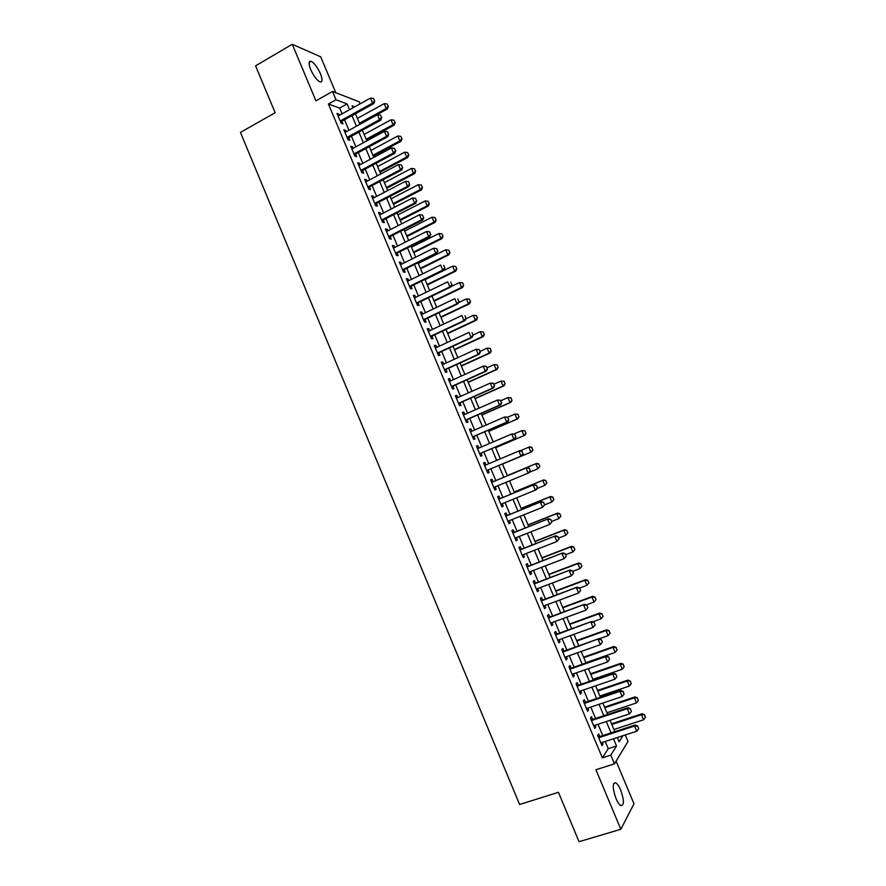 <?xml version="1.0" encoding="UTF-8"?>
<svg xmlns="http://www.w3.org/2000/svg" width="886" height="886" viewBox="0 0 886 886"><rect width="100%" height="100%" fill="white"/><g stroke="black" fill="none" stroke-linecap="round" stroke-linejoin="round"><path stroke-width="1.33" d="M620.665 789.991C619.026 786.181 617.398 783.789 615.792 782.814C612.348 782.825 612.403 788.019 615.958 798.419C617.608 802.229 619.225 804.621 620.831 805.595C624.287 805.518 624.231 800.313 620.665 789.991M320.411 73.604C317.443 67.114 314.353 63.006 311.119 61.267C308.572 60.824 308.428 63.604 310.72 69.617C313.71 76.118 316.8 80.238 320.001 81.955C322.57 82.387 322.703 79.607 320.411 73.604M625.228 734.981L627.975 741.493L614.463 763.865L610.808 755.149L616.523 745.99L613.5 738.791M335.772 92.709L320.721 56.837L292.28 44.3L255.589 65.83L275.136 112.721L240.449 132.413L519.595 804.499L558.446 792.305L579.034 841.7L620.831 829.285L633.988 803.79L616.102 761.14M342.062 113.862L339.637 108.081L328.429 104.016L336.004 99.764L332.527 91.457L359.24 101.824L360.093 103.85M599.8 736.543L598.659 733.841L597.662 735.302L601.982 745.613L602.967 744.118L602.27 742.435M592.623 719.421L591.483 716.719L590.464 718.125L594.783 728.425L595.791 726.985L595.06 725.246M585.447 702.31L584.317 699.619L583.276 700.97L587.584 711.259L588.625 709.874L587.872 708.08M578.281 685.221L577.163 682.552L576.088 683.837L580.396 694.115L581.46 692.786L580.684 690.947M571.127 668.155L570.019 665.497L568.912 666.715L573.22 676.982L574.305 675.719L573.508 673.825M563.983 651.11L562.876 648.452L561.757 649.626L566.054 659.882L567.162 658.675L566.342 656.714M556.851 634.077L555.743 631.441L554.592 632.549L558.889 642.793L560.018 641.652L559.177 639.637M549.719 617.077L548.622 614.452L547.448 615.504L551.734 625.726L552.886 624.641L552.022 622.581M542.597 600.088L541.501 597.474L540.316 598.471L544.591 608.682L545.776 607.663L544.89 605.537M535.487 583.121L534.402 580.529L533.184 581.46L537.459 591.66L538.655 590.696L537.747 588.525M528.388 566.176L527.303 563.596L526.062 564.471L530.337 574.66L531.556 573.751L530.625 571.525M521.289 549.254L520.215 546.684L518.952 547.493L523.216 557.682L524.468 556.829L523.515 554.547M514.201 532.353L513.127 529.795L511.842 530.548L516.106 540.715L517.38 539.917L516.405 537.592M507.124 515.475L506.061 512.916L504.754 513.614L509.007 523.77L510.303 523.039L509.306 520.658M500.058 498.608L498.995 496.071L497.666 496.714L501.919 506.858L503.237 506.183L502.218 503.746M493.004 481.762L491.94 479.237L490.589 479.824L494.831 489.958L496.171 489.338L495.13 486.846M485.938 464.917L484.897 462.426L483.512 462.957L487.754 473.08L489.116 472.515L488.064 469.99M478.872 448.072L477.853 445.636L476.458 446.112L480.688 456.212L482.084 455.714L481.02 453.178M471.817 431.238L470.831 428.868L469.403 429.278L473.633 439.378L475.04 438.935L473.977 436.399M464.773 414.438L463.81 412.123L462.359 412.477L466.579 422.556L468.018 422.168L466.955 419.632M457.741 397.648L456.799 395.389L455.326 395.688L459.546 405.755L460.997 405.434L459.934 402.875M450.708 380.88L449.789 378.687L448.294 378.92L452.513 388.987L453.986 388.71L452.923 386.152M443.687 364.135L442.79 361.997L441.272 362.175L445.492 372.22L446.987 372.009L445.913 369.451M436.676 347.412L435.812 345.33L434.273 345.451L438.47 355.485L439.999 355.33L438.924 352.761M429.677 330.7L428.824 328.673L427.262 328.75L431.471 338.773L433.01 338.662L431.936 336.093M422.688 314.021L421.858 312.049L420.274 312.06L424.472 322.072L426.044 322.028L424.959 319.447M415.7 297.353L414.892 295.437L413.286 295.403L417.483 305.393L419.067 305.404L417.993 302.824M408.723 280.707L407.937 278.846L406.309 278.758L410.495 288.736L412.112 288.803L411.026 286.211M401.746 264.083L400.993 262.278L399.342 262.123L403.529 272.102L405.168 272.224L404.071 269.621M394.791 247.471L394.06 245.732L392.387 245.522L396.563 255.478L398.224 255.655L397.127 253.064M387.835 230.892L387.127 229.197L385.432 228.931L389.607 238.888L391.291 239.12L390.194 236.507M380.891 214.323L380.205 212.695L378.488 212.374L382.652 222.308L384.358 222.596L383.261 219.983M373.958 197.777L373.294 196.205L371.555 195.828L375.719 205.751L377.447 206.095L376.351 203.481M367.025 181.242L366.394 179.725L364.633 179.304L368.786 189.216L370.536 189.615L369.44 186.99M360.104 164.741L359.495 163.279L357.711 162.791L361.865 172.692L363.637 173.147L362.529 170.522M353.193 148.25L352.606 146.843L350.801 146.312L354.943 156.191L356.737 156.7L355.64 154.075M346.293 131.781L345.728 130.43L343.901 129.843L348.043 139.722L349.859 140.276L348.752 137.64M328.429 104.016L602.358 757.851L608.239 748.659L605.227 741.471M602.757 735.579L598.006 724.272M595.569 718.435L590.807 707.094M588.382 701.313L583.619 689.939M581.216 684.213L576.432 672.806M574.05 667.125L569.255 655.684M566.896 650.069L562.089 638.596M559.753 633.025L554.924 621.518M552.62 616.014L547.781 604.462M545.488 599.014L540.637 587.44M538.367 582.036L533.505 570.429M531.257 565.069L526.373 553.429M524.158 548.135L519.262 536.462M517.059 531.212L512.152 519.517M509.982 514.323L505.053 502.583M502.905 497.445L497.965 485.672M495.839 480.589L490.888 468.805M488.762 463.721L483.834 451.982M481.696 446.865L476.79 435.181M474.63 430.02L469.757 418.402M467.575 413.197L462.725 401.635M460.532 396.396L455.714 384.901M453.499 379.618L448.704 368.177M446.466 362.861L441.693 351.476M439.456 346.116L434.705 334.797M432.446 329.404L427.716 318.129M425.435 312.703L420.739 301.495M418.447 296.024L413.773 284.871M411.458 279.356L406.807 268.27M404.481 262.721L399.863 251.69M397.515 246.098L392.919 235.133M390.549 229.507L385.975 218.587M383.605 212.917L379.053 202.074M376.661 196.36L372.131 185.573M369.728 179.825L365.22 169.082M362.795 163.301L358.321 152.625M355.873 146.799L351.421 136.178M348.962 130.32L344.532 119.754M339.404 115.335L338.862 114.039L337.001 113.397L341.143 123.254L342.982 123.874L341.874 121.227M614.463 763.865L595.913 769.746L620.831 829.285M602.358 757.851L610.808 755.149M292.28 44.3L315.937 100.816L332.527 91.457M617.309 737.551L619.104 741.837L622.924 735.723M354.765 106.807L352.107 105.811L352.949 107.815M355.441 113.729L359.882 124.328M362.352 130.209L366.826 140.863M369.285 146.711L373.781 157.42M376.218 163.223L380.736 173.999M383.151 179.758L387.703 190.59M390.106 196.315L394.68 207.202M397.061 212.895L401.657 223.837M404.027 229.485L408.656 240.494M411.004 246.109L415.656 257.173M417.993 262.743L422.655 273.863M424.981 279.4L429.677 290.586M431.98 296.079L436.698 307.32M438.991 312.769L443.731 324.077M446.012 329.481L450.775 340.844M453.034 346.227L457.829 357.645M460.067 362.983L464.884 374.457M467.11 379.751L471.961 391.302M474.165 396.551L479.027 408.158M481.22 413.374L486.115 425.036M488.286 430.208L493.214 441.937M495.363 447.065L500.313 458.848M502.451 463.943L507.412 475.771M509.561 480.876L514.511 492.682M516.682 497.843L521.621 509.616M523.814 514.832L528.743 526.572M530.947 531.833L535.864 543.55M538.101 548.866L543.007 560.539M545.255 565.91L550.151 577.561M552.421 582.977L557.294 594.595M559.598 600.077L564.46 611.65M566.774 617.188L571.625 628.728M573.973 634.321L578.802 645.828M581.172 651.465L585.989 662.949M588.382 668.642L593.188 680.094M595.602 685.842L600.387 697.249M602.823 703.052L607.608 714.437M610.066 720.296L614.829 731.637M349.516 109.72L347.09 103.928L336.004 99.764M611.019 732.877L606.268 721.547M603.809 715.7L599.036 704.326M596.61 698.533L591.826 687.126M589.412 681.389L584.616 669.949M582.224 664.267L577.417 652.794M575.047 647.168L570.23 635.661M567.882 630.09L563.042 618.55M560.727 613.023L555.865 601.461M553.573 595.99L548.711 584.383M546.429 578.968L541.556 567.339M539.297 561.968L534.402 550.306M532.176 544.99L527.27 533.294M525.066 528.034L520.137 516.305M517.956 511.1L513.016 499.339M510.857 494.189L505.906 482.394M503.769 477.288L498.807 465.471M496.669 460.388L491.73 448.615M489.581 443.487L484.664 431.77M482.493 426.609L477.609 414.958M475.428 409.742L470.555 398.157M468.351 392.908L463.522 381.379M461.296 376.085L456.489 364.622M454.252 359.284L449.457 347.877M447.208 342.505L442.446 331.165M440.176 325.749L435.436 314.464M433.154 309.015L428.436 297.785M426.133 292.291L421.448 281.128M419.133 275.601L414.471 264.482M412.134 258.922L407.494 247.87M405.146 242.266L400.527 231.268M398.157 225.62L393.572 214.689M391.191 209.007L386.617 198.132M384.225 192.406L379.684 181.586M377.27 175.838L372.751 165.073M370.315 159.27L365.829 148.571M363.382 142.735L358.908 132.092M356.449 126.222L352.008 115.634M339.637 108.081L347.09 103.928M608.239 748.659L616.523 745.99M337.577 114.759L338.862 114.039M344.444 131.139L345.728 130.43M351.321 147.552L352.606 146.843M358.21 163.976L359.495 163.279M365.098 180.412L366.394 179.725M371.998 196.88L373.294 196.205M378.909 213.36L380.205 212.695M385.82 229.873L387.127 229.197M392.753 246.397L394.06 245.732M399.686 262.932L400.993 262.278M406.619 279.5L407.937 278.846M413.574 296.079L414.892 295.437M420.529 312.68L421.858 312.049M427.495 329.304L428.824 328.673M434.472 345.95L435.812 345.33M441.461 362.607L442.79 361.997M448.449 379.297L449.789 378.687M455.448 395.998L456.799 395.389M462.459 412.721L463.81 412.123M469.48 429.455L470.831 428.868M476.502 446.223L477.853 445.636M483.534 463.001L484.897 462.426M494.809 489.903L496.171 489.338M501.864 506.737L503.237 506.183M508.929 523.593L510.303 523.039M516.006 540.471L517.38 539.917M523.083 557.36L524.468 556.829M530.171 574.283L531.556 573.751M537.27 591.217L538.655 590.696M544.381 608.173L545.776 607.663M551.491 625.151L552.886 624.641M558.623 642.151L560.018 641.652M565.755 659.173L567.162 658.675M572.899 676.206L574.305 675.719M580.042 693.273L581.46 692.786M587.208 710.35L588.625 709.874M594.373 727.45L595.791 726.985M601.55 744.583L602.967 744.118M374.545 100.949L373.493 98.457L374.545 100.949L372.541 103.086L373.803 103.584L340.589 121.936M338.12 116.044L370.448 98.102L372.541 103.086L340.18 120.983M373.493 98.457L370.448 98.102M373.803 103.584L374.756 101.026M359.805 124.129L387.426 108.967L386.23 108.491L384.192 103.651L357.401 118.403M388.367 106.486L387.149 103.983L388.367 106.486L387.426 108.967M359.417 123.209L386.23 108.491L388.168 106.409M384.192 103.651L387.149 103.983M381.523 117.539L380.482 115.047L381.523 117.539L379.529 119.688L380.781 120.153L347.467 138.349M345.008 132.49L377.436 114.704L379.529 119.688L347.079 137.43M380.482 115.047L377.436 114.704M380.781 120.153L381.733 117.617M388.522 134.163L387.47 131.671L388.522 134.163L386.529 136.322L387.758 136.743L354.345 154.762M351.908 148.948L384.424 131.327L386.529 136.322L353.979 153.898M387.47 131.671L384.424 131.327M387.758 136.743L388.721 134.24M395.521 150.808L394.469 148.305L395.521 150.808L393.528 152.968L394.735 153.344L361.233 171.208M358.819 165.427L391.424 147.973L393.528 152.968L360.89 170.378M394.469 148.305L391.424 147.973M394.735 153.344L395.721 150.864M402.532 167.465L401.48 164.962L402.532 167.465L400.538 169.636L401.735 169.979L368.133 187.666M365.73 181.929L398.434 164.63L400.538 169.636L367.812 186.891M401.48 164.962L398.434 164.63M401.735 169.979L402.731 167.52M366.516 140.121L394.226 125.103L393.041 124.671L391.003 119.809L364.135 134.439M395.178 122.645L393.96 120.153L395.178 122.645L394.226 125.103M366.151 139.257L393.041 124.671L394.979 122.578M391.003 119.809L393.96 120.153M373.239 156.146L401.026 141.251L399.863 140.863L397.814 136.001L370.869 150.498M401.989 138.825L400.771 136.333L401.989 138.825L401.026 141.251M372.895 155.316L399.863 140.863L401.79 138.759M397.814 136.001L400.771 136.333M379.972 172.183L407.837 157.431L406.685 157.066L404.636 152.204L377.613 166.568M408.811 155.017L407.593 152.525L408.811 155.017L407.837 157.431M379.64 171.397L406.685 157.066L408.612 154.961M404.636 152.204L407.593 152.525M386.717 188.242L414.648 173.623L413.518 173.302L411.458 168.429L384.369 182.66M415.634 171.242L414.415 168.75L415.634 171.242L414.648 173.623M386.407 187.5L413.518 173.302L415.445 171.186M411.458 168.429L414.415 168.75M409.542 184.144L408.49 181.641L409.542 184.144L407.56 186.326L408.734 186.625L375.044 204.157M372.652 198.453L405.445 181.32L407.56 186.326L374.734 203.415M408.49 181.641L405.445 181.32M408.734 186.625L409.742 184.199M393.462 204.312L421.47 189.826L420.352 189.549L418.303 184.676L391.136 198.774M422.467 187.467L421.26 184.986L422.467 187.467L421.47 189.826M393.174 203.614L420.352 189.549L422.29 187.422M418.303 184.676L421.26 184.986M416.575 200.845L415.512 198.342L416.575 200.845L414.582 203.038L415.744 203.293L381.966 220.658M379.585 214.988L412.477 198.021L414.582 203.038L381.667 219.961M415.512 198.342L412.477 198.021M415.744 203.293L416.763 200.889M400.217 220.415L428.303 206.061L427.207 205.818L425.147 200.934L397.914 214.91M429.311 203.725L428.104 201.244L429.311 203.725L428.303 206.061M399.94 219.75L427.207 205.818L429.134 203.68M425.147 200.934L428.104 201.244M423.608 217.568L422.544 215.054L423.608 217.568L421.625 219.761L422.766 219.983L388.888 237.171M386.529 231.556L419.51 214.744L421.625 219.761L388.611 236.529M422.544 215.054L419.51 214.744M422.766 219.983L423.796 217.602M406.984 236.518L435.148 222.308L434.062 222.098L432.003 217.214L404.692 231.058M436.167 219.994L434.96 217.524L436.167 219.994L435.148 222.308M406.729 235.909L434.062 222.098L435.99 219.961M432.003 217.214L434.96 217.524M430.651 234.314L429.588 231.8L430.651 234.314L428.669 236.518L429.799 236.695L395.82 253.717M393.473 248.135L426.554 231.49L428.669 236.518L395.566 253.108M429.588 231.8L426.554 231.49M429.799 236.695L430.84 234.336M413.751 252.654L441.992 238.578L440.929 238.412L438.869 233.516L411.481 247.227M443.022 236.285L441.815 233.815L443.022 236.285L441.992 238.578M413.518 252.078L440.929 238.412L442.845 236.263M438.869 233.516L441.815 233.815M437.695 251.07L436.643 248.556L437.695 251.07L435.713 253.285L436.831 253.418L402.765 270.274M400.439 264.737L433.597 248.257L435.713 253.285L402.521 269.721M436.643 248.556L433.597 248.257M436.831 253.418L437.883 251.092M420.54 268.801L448.848 254.858L447.795 254.736L445.736 249.83L418.27 263.419M449.9 252.599L448.693 250.129L449.9 252.599L448.848 254.858M420.307 268.27L447.795 254.736L449.723 252.576M445.736 249.83L448.693 250.129M444.761 267.849L443.698 265.335L444.761 267.849L442.779 270.075L443.875 270.164L409.709 286.854M407.405 281.349L440.663 265.036L442.779 270.075L409.487 286.344M443.875 270.164L444.938 267.871M427.318 284.971L455.714 271.16L454.673 271.083L452.613 266.177L425.07 279.622M455.57 266.464L452.613 266.177L455.736 266.476L456.777 268.934L455.736 266.476M427.118 284.484L454.673 271.083L456.6 268.912M456.777 268.934L455.714 271.16M451.827 284.661L450.764 282.136L451.827 284.661L449.844 286.887L450.93 286.942L416.664 303.455M414.371 297.995L447.729 281.837L449.844 286.887L416.464 302.99M450.93 286.942L452.004 284.661M434.118 301.162L462.592 287.496L461.562 287.441L459.502 282.534L451.096 286.577M462.448 282.811L459.502 282.534L462.625 282.822L463.655 285.281L462.625 282.822M433.93 300.719L461.562 287.441L463.489 285.27M463.655 285.281L462.592 287.496M458.904 301.484L457.84 298.959L458.904 301.484L456.932 303.721L457.996 303.732L423.63 320.079M421.359 314.652L454.806 298.671L456.932 303.721L423.453 319.658M457.996 303.732L459.081 301.484M440.918 317.365L469.469 303.832L468.461 303.82L466.39 298.903L458.505 302.658M469.347 299.191L466.39 298.903L469.514 299.191L470.377 301.65L469.514 299.191M440.752 316.966L468.461 303.82L470.377 301.65M470.555 301.65L469.469 303.832M465.992 318.318L464.928 315.793L465.992 318.318L464.02 320.566L465.061 320.544L430.607 336.713M428.348 331.331L461.883 315.516L464.02 320.566L430.452 336.337M465.061 320.544L466.158 318.318M447.729 333.601L476.358 320.2L475.372 320.223L473.301 315.305L465.947 318.761M476.247 315.582L473.301 315.305L476.413 315.571L477.454 318.041L476.413 315.571M447.585 333.236L475.372 320.223L477.288 318.041M477.454 318.041L476.358 320.2M473.08 335.185L472.016 332.66L473.08 335.185L471.108 337.444L472.138 337.367L437.584 353.381M435.347 348.032L468.982 332.383L471.108 337.444L437.451 353.049M472.138 337.367L473.257 335.174M454.551 349.837L483.258 336.58L482.283 336.647L480.212 331.718L473.179 334.986M483.158 331.995L480.212 331.718L483.324 331.984L484.199 334.454L483.324 331.984M454.418 349.527L482.283 336.647L484.199 334.454M484.354 334.443L483.258 336.58M480.19 352.074L479.116 349.538L480.19 352.074L478.219 354.334L479.226 354.223L444.584 370.06M442.358 364.744L476.081 349.261L478.219 354.334L444.462 369.772M479.116 349.538L476.081 349.261L479.293 349.516M479.226 354.223L480.356 352.052M461.385 366.106L490.168 352.982L489.205 353.093L487.123 348.154L480.079 351.388M490.08 348.42L487.123 348.154L490.235 348.408L491.121 350.889L490.235 348.408M461.263 365.829L489.205 353.093L491.121 350.889M491.276 350.867L490.168 352.982M487.3 368.975L486.226 366.439L487.3 368.975L485.329 371.245L486.325 371.09L451.583 386.761M449.368 381.489L483.191 366.173L485.329 371.245L451.472 386.517M486.226 366.439L484.199 366.029L486.392 366.416M486.325 371.09L487.466 368.953M468.218 382.387L497.079 369.407L496.138 369.551L494.056 364.611L486.979 367.812M497.002 364.866L494.056 364.611L497.157 364.844L498.043 367.336L497.157 364.844M468.118 382.154L496.138 369.551L498.043 367.336M498.198 367.313L497.079 369.407M494.421 385.897L493.347 383.361L494.421 385.897L492.45 388.179L493.436 387.979L458.583 403.473M456.39 398.246L490.312 383.095L492.45 388.179L458.505 403.285M493.347 383.361L490.312 383.095L493.513 383.328M493.436 387.979L494.576 385.864M475.062 398.689L504.001 385.842L503.071 386.03L500.989 381.091L493.901 384.247M503.935 381.334L500.989 381.091L504.09 381.312L504.976 383.815L504.09 381.312M474.985 398.501L503.071 386.03L504.976 383.815M505.131 383.782L504.001 385.842M501.542 402.842L500.479 400.306L501.542 402.842L499.582 405.135L500.546 404.902L465.604 420.219M463.433 415.025L497.445 400.051L499.582 405.135L465.538 420.064M500.479 400.306L497.445 400.051L500.634 400.262M500.546 404.902L501.709 402.809M481.906 415.013L510.934 402.31L510.015 402.532L507.933 397.581L500.823 400.705M510.879 397.825L507.933 397.581L511.034 397.792L511.931 400.306L511.034 397.792M481.851 414.87L510.015 402.532L511.931 400.306M512.075 400.262L510.934 402.31M508.686 419.809L507.612 417.262L508.686 419.809L506.726 422.113L507.667 421.825L472.626 436.975M470.466 431.825L504.577 417.018L506.726 422.113L472.581 436.876M507.612 417.262L504.577 417.018L507.767 417.217M507.667 421.825L508.841 419.765M488.773 431.349L517.867 418.79L516.97 419.056L514.888 414.094L507.711 417.206M517.834 414.338L514.888 414.094L517.989 414.294L518.875 416.819L517.989 414.294M488.729 431.249L516.97 419.056L518.875 416.819M519.03 416.774L517.867 418.79M515.829 436.798L514.755 434.251L515.829 436.798L513.869 439.113L514.799 438.78L479.658 453.765M477.521 448.648L511.72 434.007L513.869 439.113L479.636 453.698M514.755 434.251L511.72 434.007L514.91 434.195M514.799 438.78L515.984 436.743M495.639 447.718L524.811 435.281L523.936 435.591L521.843 430.629L513.98 433.996M524.8 430.862L521.843 430.629L524.944 430.817L525.985 433.298L524.944 430.817M495.617 447.663L523.936 435.591L525.841 433.343M525.985 433.298L524.811 435.281M522.984 453.809L521.909 451.251L522.984 453.809L521.023 456.124L521.932 455.758L486.702 470.566M484.576 465.493L518.875 451.018L521.023 456.124L486.702 470.544M521.909 451.251L518.875 451.018L519.794 450.664L522.064 451.195M521.932 455.758L523.139 453.743M532.807 449.9L531.766 447.408L532.807 449.9L530.902 452.148L502.506 464.076L531.766 451.805L530.902 452.148L528.809 447.186L520.281 450.775M531.766 447.408L528.809 447.186L529.684 446.843L531.91 447.352M532.951 449.844L531.766 451.805M530.293 470.765L529.219 468.218L530.293 470.765L529.086 472.759L493.768 487.411M491.641 482.349L526.937 467.653L529.219 468.218M491.641 482.338L526.937 467.653M530.149 470.831L528.189 473.157L526.04 468.052L529.075 468.284M539.928 466.401L537.891 468.727L535.786 463.755L507.335 475.583L536.639 463.378L535.786 463.755L538.743 463.976L539.784 466.468L538.743 463.976M529.396 472.249L537.891 468.727L539.784 466.468M538.876 463.921L536.639 463.378M537.47 487.809L536.384 485.251L537.47 487.809L536.24 489.77L500.845 504.3M498.718 499.239L534.092 484.664L536.384 485.251M498.696 499.172L534.092 484.664M537.315 487.887L535.365 490.224L533.217 485.096L536.24 485.329M546.906 482.992L545.721 480.566L546.906 482.992L544.879 485.329L542.775 480.345L514.245 492.04M545.721 480.566L542.775 480.345L543.616 479.935L514.223 491.985M537.016 488.54L544.879 485.329L546.773 483.058M545.865 480.5L543.616 479.935M544.646 504.876L543.561 502.318L544.646 504.876L542.553 507.301L507.933 521.212M505.806 516.139L541.257 501.697L543.561 502.318M505.762 516.029L541.257 501.697M544.502 504.954L542.553 507.301L540.394 502.174L543.428 502.395M553.905 499.593L552.72 497.179L553.905 499.593L551.867 501.941L549.774 496.957L521.167 508.52M552.72 497.179L549.774 496.957L550.594 496.503L521.123 508.409M544.635 504.854L551.867 501.941L553.761 499.671M552.853 497.101L550.594 496.503M551.834 521.954L550.749 519.395L551.834 521.954L549.741 524.401L515.032 538.134M512.894 533.062L548.434 518.742L550.749 519.395M512.828 532.896L548.434 518.742M551.69 522.042L549.741 524.401L547.581 519.262L550.616 519.484M560.904 516.217L559.719 513.802L560.904 516.217L558.878 518.587L556.773 513.592L528.089 525.01M559.719 513.802L556.773 513.592L557.571 513.094L528.023 524.866M551.624 521.455L558.878 518.587L560.772 516.294M559.852 513.714L557.571 513.094M559.022 539.065L557.947 536.495L559.022 539.065L556.94 541.523L522.131 555.09M519.993 550.007L555.611 535.82L557.947 536.495M519.916 549.796L555.611 535.82M558.889 539.153L556.94 541.523L554.78 536.384L557.803 536.595M567.904 532.851L566.73 530.448L567.904 532.851L565.888 535.244L563.784 530.238L535.022 541.523M566.73 530.448L563.784 530.238L564.57 529.706L534.934 541.335M558.612 538.079L565.888 535.244L567.782 532.94M566.852 530.36L564.57 529.706M566.232 556.186L565.146 553.617L566.232 556.186L564.149 558.667L529.241 572.057M527.104 566.962L562.798 552.908L565.146 553.617M527.004 566.708L562.798 552.908M566.099 556.286L564.149 558.667L561.99 553.517L565.013 553.717M574.925 549.519L573.74 547.116L574.925 549.519L572.91 551.923L570.805 546.917L541.955 558.058M573.74 547.116L570.805 546.917L571.57 546.341L541.855 557.826M565.611 554.725L572.91 551.923L574.793 549.619M573.873 547.016L571.57 546.341M573.441 573.331L572.356 570.761L573.441 573.331L571.37 575.822L536.362 589.046M534.225 583.952L569.997 570.019L572.356 570.761M534.103 583.652L569.997 570.019M573.308 573.441L571.37 575.822L569.2 570.673L572.234 570.872M581.947 566.198L580.773 563.795L581.947 566.198L579.931 568.613L577.827 563.607L548.91 574.615M580.773 563.795L577.827 563.607L578.58 562.987L548.788 574.327M572.622 571.392L579.931 568.613L581.825 566.298M580.895 563.695L578.58 562.987M580.662 590.508L579.577 587.927L580.662 590.508L578.591 593.011L543.495 606.057M541.357 600.952L577.207 587.152L579.577 587.927M541.213 600.608L577.207 587.152M580.54 590.619L578.591 593.011L576.421 587.85L579.455 588.038M588.98 582.899L587.806 580.507L588.98 582.899L586.975 585.336L584.86 580.319L555.865 591.183M587.806 580.507L584.86 580.319L585.602 579.654L555.732 590.862M579.643 588.071L586.975 585.336L588.858 583.01M587.927 580.396L585.602 579.654M587.894 607.696L586.809 605.116L587.894 607.696L585.834 610.21L550.627 623.091M548.489 617.974L584.417 604.307L586.809 605.116M548.323 617.586L584.417 604.307M587.772 607.818L585.834 610.21L583.664 605.049L586.687 605.238M596.023 599.623L594.849 597.23L596.023 599.623L594.019 602.07L591.903 597.042L562.832 607.774M594.849 597.23L591.903 597.042L592.623 596.344L562.676 607.408M586.255 604.928L594.019 602.07L595.901 599.744M594.971 597.109L592.623 596.344M595.137 624.907L594.052 622.315L595.137 624.907L593.077 627.443L557.781 640.146M555.633 635.029L591.649 621.485L594.052 622.315M555.444 634.586L591.649 621.485M595.015 625.029L593.077 627.443L590.907 622.271L593.93 622.448M603.078 616.368L601.904 613.976L603.078 616.368L601.073 618.827L598.958 613.799L569.809 624.386M601.904 613.976L598.958 613.799L599.667 613.057L569.632 623.977M592.701 621.85L601.073 618.827L602.956 616.49M602.015 613.854L599.667 613.057M602.38 642.128L601.295 639.548L602.38 642.128L600.331 644.687L564.936 657.213M562.787 652.096L598.881 638.684L601.295 639.548M562.577 651.609L598.881 638.684M602.27 642.272L600.331 644.687L598.15 639.515L601.173 639.681M610.133 633.125L608.959 630.743L610.133 633.125L608.139 635.605L606.013 630.566L576.786 641.021M608.959 630.743L606.013 630.566L606.711 629.791L576.598 640.556M599.18 638.795L608.139 635.605L610.022 633.257M609.07 630.61L606.711 629.791M609.524 659.527L608.549 656.792L609.524 659.527L607.597 661.953L572.101 674.312M569.953 669.185L605.415 656.77L606.124 655.906L608.549 656.792M569.72 668.642L606.124 655.906M607.597 661.953L605.415 656.77L608.438 656.947M585.879 662.673L615.205 652.406L613.09 647.356L583.774 657.678M616.025 647.533L617.088 650.047L616.135 647.389L613.09 647.356L613.754 646.536L583.564 657.168M615.205 652.406L617.088 650.047M616.135 647.389L613.754 646.536M616.8 676.815L615.814 674.069L616.8 676.815L614.862 679.241L579.267 691.423M577.118 686.285L612.68 674.058L613.367 673.15L615.814 674.069M576.875 685.709L613.367 673.15M614.862 679.241L612.68 674.058L615.704 674.224M592.878 679.352L622.293 669.218L620.167 664.168L590.774 674.346M623.102 664.334L624.165 666.859L623.212 664.19L620.167 664.168L620.82 663.304L590.541 673.792M622.293 669.218L624.165 666.859M623.212 664.19L620.82 663.304M624.076 694.115L623.091 691.357L624.076 694.115L622.149 696.562L586.454 708.556M584.295 703.418L619.956 691.357L620.632 690.404L623.091 691.357M584.029 702.786L620.632 690.404M622.149 696.562L619.956 691.357L622.98 691.523M599.888 696.042L629.381 686.063L627.255 681.002L597.784 691.036M630.19 681.157L631.253 683.682L630.3 681.013L627.255 681.002L627.886 680.105L597.529 690.438M629.381 686.063L631.253 683.682M630.3 681.013L627.886 680.105M631.364 711.436L630.378 708.667L631.364 711.436L629.437 713.894L593.642 725.712M591.483 720.573L627.244 708.689L627.897 707.692L630.378 708.667M591.206 719.886L627.897 707.692M629.437 713.894L627.244 708.689L630.267 708.833M606.899 712.765L636.469 702.919L634.343 697.858L604.795 707.748M637.289 698.002L638.352 700.538L637.388 697.847L634.343 697.858L634.963 696.905L604.529 707.106M636.469 702.919L638.352 700.538M637.388 697.847L634.963 696.905M638.662 728.779L637.665 726.011L638.662 728.779L636.735 731.249L600.841 742.889M598.681 737.739L634.542 726.033L635.173 724.992L637.665 726.011M598.382 737.008L635.173 724.992M636.735 731.249L634.542 726.033L637.566 726.177M613.932 729.499L643.579 719.797L641.442 714.725L611.816 724.482M644.388 714.869L645.451 717.405L644.487 714.703L641.442 714.725L642.051 713.739L611.528 723.784M643.579 719.797L645.451 717.405M644.487 714.703L642.051 713.739M615.792 782.814L613.721 783.457M311.119 61.267L309.148 62.397"/></g></svg>
